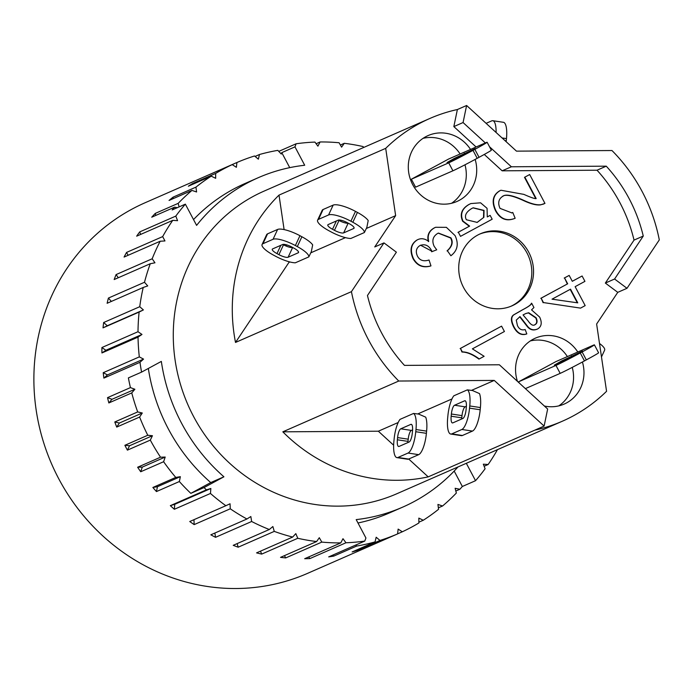 <?xml version="1.0" encoding="UTF-8"?>
<svg xmlns="http://www.w3.org/2000/svg" width="694" height="694" viewBox="0 0 694 694"><rect width="100%" height="100%" fill="white"/><g stroke="black" fill="none" stroke-linecap="round" stroke-linejoin="round"><path stroke-width="1.04" d="M418.673 414.084L425.7 417.163A19.111 5.543 -81.4 0 1 426.61 431.13L415.975 429.525L415.758 431.729A19.111 5.543 98.6 0 1 408.046 453.052L397.983 457.459A19.111 5.543 98.6 0 1 396.951 457.624A19.111 5.543 98.6 0 1 393.897 441.306L394.114 439.102A19.111 5.543 98.6 0 1 400.004 419.384L413.555 413.451L418.673 414.084M413.555 413.451A19.111 5.543 98.6 0 1 415.975 429.525M409.113 442.026L399.05 446.442A7.868 2.282 98.6 0 1 398.625 446.502A7.868 2.282 98.6 0 1 397.367 439.788L397.584 437.584A7.868 2.282 98.6 0 1 400.759 428.805L410.822 424.398A7.868 2.282 98.6 0 1 411.247 424.329A7.868 2.282 98.6 0 1 412.505 431.043L412.288 433.247A7.868 2.282 98.6 0 1 409.113 442.026M412.592 429.881L411.395 430.41A7.868 2.282 -81.4 0 0 408.219 439.189L408.003 441.393A7.868 2.282 -81.4 0 0 407.916 442.555M396.951 457.624L407.586 459.22A19.111 5.543 -81.4 0 0 408.619 459.064L418.682 454.657A19.111 5.543 -81.4 0 0 426.402 433.334L426.61 431.13M398.183 422.516L378.343 431.208L282.831 431.824A165.233 155.569 66.3 0 0 428.198 476.873L408.714 459.02M393.645 445.227L378.343 431.208M489.522 146.764L511.374 166.777L606.261 166.17A149.496 140.752 -113.7 0 1 643.269 236.055L614.589 279.023L626.994 288.296L617.764 292.348L596.623 324.011L606.565 391.295A165.233 155.569 -113.7 0 1 562.452 421.171A165.233 155.569 -113.7 0 1 534.883 430.124L428.198 476.873M451.976 398.946L417.745 413.945M262.089 244.488L266.661 234.641A19.111 4.953 -155.1 0 1 267.563 233.843L277.626 229.436A19.111 4.953 -155.1 0 1 299.955 235.708L301.89 236.749A19.111 4.953 -155.1 0 1 312.673 244.878L311.311 251.688L308.847 256.875L295.297 262.809A19.111 4.953 24.9 0 1 275.449 256.173L273.514 255.132A19.111 4.953 24.9 0 1 262.089 244.488A19.111 4.953 24.9 0 1 262.991 243.689L273.054 239.283A19.111 4.953 24.9 0 1 295.375 245.546L297.31 246.596A19.111 4.953 24.9 0 1 308.847 256.875M282.822 244.444L283.49 244.809A7.868 2.039 -155.1 0 0 292.582 247.428M272.647 248.894L282.718 244.488A7.868 2.039 24.9 0 1 291.905 247.073L293.84 248.114A7.868 2.039 24.9 0 1 298.541 252.495A7.868 2.039 24.9 0 1 298.177 252.824L288.105 257.231A7.868 2.039 24.9 0 1 278.919 254.655L276.984 253.614A7.868 2.039 24.9 0 1 272.282 249.224A7.868 2.039 24.9 0 1 272.647 248.894M289.901 261.976L288.956 262.393L288.851 261.699M471.538 390.366L494.258 380.416L398.755 381.032A165.233 155.569 -113.7 0 1 351.433 291.654L235.509 342.446L288.956 262.393M345.43 237.643L310.791 252.824M398.755 381.032L282.831 431.824M534.883 430.124L544.122 426.073L547.653 409.018L499.359 364.784L404.472 365.391A149.496 140.752 -113.7 0 1 367.464 295.505L396.387 252.174L383.973 242.9L374.743 246.943L395.641 215.643L385.699 148.351L279.014 195.101A165.233 155.569 66.3 0 0 235.509 342.446M286.57 246.249L286.353 244.791M284.106 229.584L279.014 195.101M562.452 421.171L396.768 493.772A165.233 155.569 -113.7 0 1 190.677 410.761A165.233 155.569 -113.7 0 1 253.154 196.445A165.233 155.569 -113.7 0 1 264.128 191.084L429.82 118.483A165.233 155.569 -113.7 0 1 457.381 109.531L466.611 105.488L463.072 122.543L485.349 142.938M141.576 372.114L161.338 361.409A179.85 169.319 66.3 0 0 223.919 476.795L204.019 487.578L190.824 493.356A202.327 190.486 -113.7 0 1 179.356 481.532L180.353 476.674L175.773 477.429A202.327 190.486 -113.7 0 1 163.619 461.718L165.198 457.06L160.54 457.199A202.327 190.486 -113.7 0 1 150.312 440.109L152.446 435.719L147.779 435.259A202.327 190.486 -113.7 0 1 139.624 417.051L142.287 413.008L137.69 411.932A202.327 190.486 -113.7 0 1 131.747 392.917L134.888 389.265L130.429 387.608A202.327 190.486 -113.7 0 1 128.39 377.892L141.576 372.114A202.327 190.486 -113.7 0 1 139.98 362.294L103.892 378.109A202.327 190.486 -113.7 0 1 103.215 372.704L139.312 356.889A202.327 190.486 -113.7 0 1 138.037 337.128L101.94 352.951A202.327 190.486 -113.7 0 1 101.914 347.529L138.011 331.715A202.327 190.486 -113.7 0 1 139.121 312.057L103.024 327.872A202.327 190.486 -113.7 0 1 103.658 322.519L139.746 306.705A202.327 190.486 -113.7 0 1 143.224 287.463L107.128 303.278A202.327 190.486 -113.7 0 1 108.403 298.082L144.491 282.267A202.327 190.486 -113.7 0 1 150.277 263.729L114.18 279.543A202.327 190.486 -113.7 0 1 116.08 274.59L152.177 258.775A202.327 190.486 -113.7 0 1 160.175 241.243L124.079 257.058A202.327 190.486 -113.7 0 1 126.568 252.416L162.665 236.602A202.327 190.486 -113.7 0 1 172.754 220.354L136.657 236.168A202.327 190.486 -113.7 0 1 139.702 231.909L175.799 216.094A202.327 190.486 -113.7 0 1 185.359 204.149L172.173 209.935A202.327 190.486 -113.7 0 1 174.636 207.159L151.734 217.196A202.327 190.486 -113.7 0 1 155.274 213.396L178.185 203.359A202.327 190.486 -113.7 0 1 191.952 190.416L169.05 200.453A202.327 190.486 -113.7 0 1 173.049 197.165L195.951 187.128A202.327 190.486 -113.7 0 1 211.245 176.163L188.343 186.2A202.327 190.486 -113.7 0 1 192.724 183.485L215.634 173.448A202.327 190.486 -113.7 0 1 232.212 164.625L209.31 174.662A202.327 190.486 -113.7 0 1 213.153 172.927L145.124 202.735A202.327 190.486 66.3 0 0 131.687 209.302A202.327 190.486 66.3 0 0 55.182 471.72A202.327 190.486 66.3 0 0 307.537 573.374L375.558 543.567A202.327 190.486 -113.7 0 1 374.699 543.94L397.601 533.903A202.327 190.486 -113.7 0 1 380 540.435L376.165 537.234L375.055 541.901A202.327 190.486 -113.7 0 1 356.699 546.048L355.744 545.033M466.316 463.297L475.537 480.699L462.343 486.485A202.327 190.486 -113.7 0 1 459.888 489.253L455.125 488.298L456.34 493.052A202.327 190.486 -113.7 0 1 442.564 505.995L437.931 504.434L438.565 509.283A202.327 190.486 -113.7 0 1 423.271 520.248L418.838 518.106L418.89 522.972A202.327 190.486 -113.7 0 1 411.906 526.954A202.327 190.486 -113.7 0 1 402.303 531.786L398.139 529.097L397.601 533.903M462.343 486.485L454.18 471.061M356.699 546.048L333.797 556.085A202.327 190.486 -113.7 0 1 328.687 556.892L364.775 541.077L365.929 537.997L356.196 519.606A179.85 169.319 66.3 0 0 402.633 507.158L389.438 512.935A179.85 169.319 -113.7 0 1 357.983 522.99M402.633 507.158A179.85 169.319 66.3 0 0 457.997 466.941M190.824 493.356L210.733 482.573A179.85 169.319 -113.7 0 1 148.334 368.453M223.919 476.795L210.733 482.573M423.271 520.248L418.881 522.174M402.303 531.786L397.61 533.851M380 540.435L357.089 550.472L356.543 550.012M357.089 550.472A202.327 190.486 -113.7 0 1 352.144 551.938L375.055 541.901M333.797 556.085L332.842 555.07M165.198 457.06L142.296 467.097L137.638 467.236L160.54 457.199M163.619 461.718L140.717 471.755L142.296 467.097M152.446 435.719L129.535 445.756L124.877 445.296L147.779 435.259M150.312 440.109L127.401 450.146L129.535 445.756M142.287 413.008L119.385 423.045L114.788 421.969L137.69 411.932M139.624 417.051L116.722 427.088L119.385 423.045M497.459 449.651A202.327 190.486 -113.7 0 1 488.142 464.503L484.134 466.264M488.142 464.503L483.328 464.182L485.097 468.762A202.327 190.486 -113.7 0 1 475.537 480.699M459.888 489.253L455.819 491.031M442.564 505.995L438.374 507.826M376.417 543.185A202.327 190.486 -113.7 0 1 375.558 543.567M364.775 541.077A202.327 190.486 -113.7 0 1 345.968 542.769L309.88 558.583A202.327 190.486 -113.7 0 1 304.683 558.705L340.78 542.89A202.327 190.486 -113.7 0 1 321.808 542.101L285.711 557.915A202.327 190.486 -113.7 0 1 280.515 557.36L316.611 541.546A202.327 190.486 -113.7 0 1 297.778 538.284L261.69 554.098A202.327 190.486 -113.7 0 1 256.563 552.875L292.66 537.061A202.327 190.486 -113.7 0 1 274.269 531.387L238.172 547.202A202.327 190.486 -113.7 0 1 233.219 545.319L269.307 529.505A202.327 190.486 -113.7 0 1 251.644 521.498L215.548 537.312A202.327 190.486 -113.7 0 1 210.829 534.814L246.925 518.999A202.327 190.486 -113.7 0 1 230.261 508.797L194.164 524.612A202.327 190.486 -113.7 0 1 189.757 521.524L225.854 505.709A202.327 190.486 -113.7 0 1 210.456 493.46L174.359 509.275A202.327 190.486 -113.7 0 1 170.334 505.657L206.43 489.843A202.327 190.486 -113.7 0 1 204.019 487.578M179.356 481.532L156.454 491.569A202.327 190.486 -113.7 0 1 152.871 487.466L175.773 477.429M140.717 471.755A202.327 190.486 -113.7 0 1 137.638 467.236M127.401 450.146A202.327 190.486 -113.7 0 1 124.877 445.296M116.722 427.088A202.327 190.486 -113.7 0 1 114.788 421.969M131.747 392.917L108.845 402.954A202.327 190.486 -113.7 0 1 107.527 397.645L130.429 387.608M213.153 172.927A202.327 190.486 -113.7 0 1 214.012 172.546L236.914 162.509A202.327 190.486 -113.7 0 1 254.524 155.977L258.359 159.178L259.469 154.51A202.327 190.486 -113.7 0 1 277.817 150.364L281.261 154.025L281.781 152.637L294.967 146.859L304.701 165.25A179.85 169.319 66.3 0 0 258.263 177.699A179.85 169.319 66.3 0 0 196.602 225.385L185.359 204.149M255.071 156.436L259.469 154.51M278.771 151.379L296.121 143.779A202.327 190.486 -113.7 0 1 314.929 142.088L317.913 146.156L320.116 141.966A202.327 190.486 -113.7 0 1 339.088 142.756L341.587 147.154L344.285 143.311A202.327 190.486 -113.7 0 1 363.118 146.573L363.517 147.536M316.126 143.719L320.116 141.966M340.381 145.029L344.285 143.311M211.245 176.163L215.687 178.306L215.634 173.448M191.952 190.416L196.593 191.978L195.951 187.128M179.087 206.899L178.185 203.359M174.636 207.159L177.291 207.688M193.522 219.573A179.85 169.319 -113.7 0 1 245.077 183.476L258.263 177.699M289.728 167.644L281.781 152.637M232.212 164.625L236.385 167.315L236.914 162.509M192.732 184.274L192.724 183.485M296.121 143.779L294.967 146.859M140.674 234.407L139.702 231.909M175.799 216.094L177.569 220.675L172.754 220.354M155.794 215.418L155.274 213.396M173.24 198.623L173.049 197.165M340.78 542.89L342.983 538.7L345.968 542.769M309.88 558.583L308.683 556.952M316.611 541.546L319.309 537.703L321.808 542.101M285.711 557.915L284.427 555.642M292.66 537.061L295.817 533.625L297.778 538.284M261.69 554.098L260.458 551.166M269.307 529.505L272.872 526.529L274.269 531.387M238.172 547.202L237.14 543.602M246.925 518.999L250.838 516.527L251.644 521.498M215.548 537.312L214.854 533.044M225.854 505.709L230.052 503.783L230.261 508.797M194.164 524.612L193.964 519.676M206.43 489.843L210.855 488.489L174.758 504.304L170.334 505.657M174.359 509.275L174.758 504.304M210.855 488.489L210.456 493.46M180.353 476.674L157.451 486.711L152.871 487.466M156.454 491.569L157.451 486.711M134.888 389.265L111.986 399.302L107.527 397.645M108.845 402.954L111.986 399.302M139.312 356.889L143.554 359.102L107.466 374.916L103.215 372.704M103.892 378.109L107.466 374.916M143.554 359.102L139.98 362.294M138.011 331.715L141.984 334.456L105.887 350.27L101.914 347.529M101.94 352.951L105.887 350.27M141.984 334.456L138.037 337.128M139.746 306.705L143.38 309.932L107.292 325.746L103.658 322.519M103.024 327.872L107.292 325.746M143.38 309.932L139.121 312.057M111.361 301.422L108.403 298.082M144.491 282.267L147.735 285.919L143.224 287.463M118.275 277.756L116.08 274.59M152.177 258.775L154.962 262.8L150.277 263.729M128.095 255.297L126.568 252.416M162.665 236.602L164.964 240.939L160.175 241.243M565.28 360.386L554.306 365.148L561.602 360.984L582.604 351.112L565.28 360.386M458.023 157.807L447.049 162.561L454.336 158.406L475.338 148.533L458.023 157.807M472.996 150.372A21.358 0.564 152.1 0 1 448.714 162.847L452.922 170.793A21.358 0.564 -27.9 0 0 477.203 158.319L472.996 150.372L474.852 149.366L479.06 157.312L477.203 158.319M452.922 170.793L415.576 187.154L411.369 179.208L448.602 159.039L485.947 142.678A21.358 0.564 152.1 0 1 487.136 142.261A21.358 0.564 152.1 0 1 474.852 149.366M411.369 179.208L448.714 162.847M586.326 359.9A21.358 0.564 -27.9 0 0 598.601 352.795L594.402 344.849A21.358 0.564 152.1 0 1 582.119 351.953L586.326 359.9L584.461 360.906L580.253 352.96L582.119 351.953M519.294 383.045L518.635 381.795L555.868 361.626L593.214 345.265A21.358 0.564 152.1 0 1 594.402 344.849M525.384 388.623L560.179 373.372A21.358 0.564 -27.9 0 0 584.461 360.906M580.253 352.96A21.358 0.564 152.1 0 1 555.972 365.426L560.179 373.372M479.06 157.312A21.358 0.564 -27.9 0 0 491.343 150.208L487.136 142.261M518.635 381.795L555.972 365.426M511.053 306.228A39.341 37.042 66.3 0 0 528.325 255.722A39.341 37.042 66.3 0 0 479.485 234.182M477.732 235.066A39.341 37.042 -113.7 0 1 480.343 233.791A39.341 37.042 -113.7 0 1 530.06 254.958A39.341 37.042 -113.7 0 1 511.92 305.863A39.341 37.042 -113.7 0 1 462.855 286.093A39.341 37.042 -113.7 0 1 477.732 235.066M558.791 405.877A35.967 33.867 66.3 0 0 572.238 367.378M567.388 356.577A35.967 33.867 66.3 0 0 530.329 340.919M517.464 381.37A35.967 33.867 -113.7 0 1 532.94 339.34A35.967 33.867 -113.7 0 1 535.326 338.169A35.967 33.867 -113.7 0 1 577.807 352.014M582.422 362.008A35.967 33.867 -113.7 0 1 564.205 404.064A35.967 33.867 -113.7 0 1 544.4 406.033M451.525 203.299A35.967 33.867 66.3 0 0 464.98 164.799M460.131 153.99A35.967 33.867 66.3 0 0 423.062 138.34M475.156 159.42A35.967 33.867 -113.7 0 1 456.938 201.477A35.967 33.867 -113.7 0 1 412.071 183.407A35.967 33.867 -113.7 0 1 425.674 136.761A35.967 33.867 -113.7 0 1 428.068 135.59A35.967 33.867 -113.7 0 1 470.541 149.427M534.614 324.844L535.083 324.636C533.166 326.111 530.841 324.87 528.099 320.897L523.05 314.92L525.835 313.514L528.724 312.742L536.098 317.757C537.642 321.105 537.303 323.395 535.083 324.636L534.788 324.775M534.736 324.783C536.956 323.551 537.295 321.253 535.751 317.913L528.377 312.899L525.662 313.593M537.52 329.008C533.781 330.57 530.537 329.771 527.813 326.614L520.023 316.594L516.267 320.116L517.438 325.547C519.181 329.251 521.758 330.578 525.167 329.537L526.815 333.875C521.636 335.54 517.334 333.146 513.916 326.692C510.984 320.628 511.044 316.629 514.072 314.686L522.747 309.724C528.707 306.592 531.673 304.423 531.656 303.209L533.938 307.529L531.552 309.888L539.654 317.089C542.283 322.719 541.572 326.692 537.52 329.008L536.774 329.355M537.173 329.156C533.426 330.726 530.19 329.928 527.466 326.77L527.813 326.614M527.466 326.77L519.676 316.75M514.072 314.686L513.725 314.833C510.697 316.776 510.637 320.784 513.569 326.848C516.987 333.302 521.289 335.696 526.468 334.031L526.815 333.875M513.725 314.833L522.4 309.871C528.36 306.748 531.326 304.571 531.309 303.365L531.656 303.209M529.678 174.532L544.964 203.411L541.129 204.669C537.121 205.311 531.378 203.897 523.901 200.419C512.597 195.266 505.553 193.895 502.76 196.315C498.561 198.97 497.65 202.995 500.027 208.374L511.842 212.902L512.753 212.451L515.148 218.272C506.854 221.533 500.4 218.948 495.811 210.49C491.742 201.451 493.13 194.858 499.958 190.72L500.929 190.243L523.831 194.372C530.936 197.521 535.048 198.926 536.176 198.571L524.837 177.152L529.678 174.532L524.837 177.152M543.766 204.01L541.129 204.669M540.782 204.825C536.774 205.467 531.031 204.053 523.554 200.575C512.25 195.422 505.206 194.051 502.413 196.463M503.341 196.029L502.76 196.315M511.669 212.971L512.753 212.451M500.929 190.243L499.611 190.867C492.783 195.014 491.395 201.607 495.464 210.646C500.053 219.096 506.507 221.69 514.801 218.419L515.148 218.272M535.725 198.527L524.49 177.308M504.425 331.506L472.388 348.856L484.126 356.3L479.259 358.937C472.97 354.278 467.314 351.919 462.299 351.884L460.469 348.414L501.58 326.145L504.425 331.506M462.299 351.884L461.952 352.032C466.967 352.075 472.623 354.426 478.912 359.093L479.259 358.937M461.952 352.032L460.469 348.414M460.122 348.57L501.58 326.145M430.965 265.863L430.618 266.01C422.863 268.17 417.007 265.698 413.034 258.61C409.469 250.248 410.753 244.071 416.877 240.072L417.224 239.916C420.911 237.938 424.745 238.441 428.719 241.451C427.183 235.439 429.109 230.894 434.487 227.832L435.598 227.285L446.381 227.328L455.082 235.613C458.942 243.967 457.537 250.681 450.883 255.756L447.387 250.751C452.21 246.413 453.382 242.102 450.909 237.834L438.417 233.071L437.593 233.47C432.822 236.524 431.677 240.818 434.166 246.344L436.717 249.805L432.015 251.618L431.625 250.716C428.866 245.442 425.014 243.698 420.061 245.494C416.218 247.932 415.35 251.48 417.45 256.121C419.723 260.45 423.583 261.742 429.031 260.007L430.965 265.863C423.21 268.014 417.354 265.55 413.381 258.454C409.816 250.1 411.1 243.915 417.224 239.916L417.823 239.621M447.04 250.907C451.863 246.561 453.035 242.258 450.562 237.981L438.244 233.149M432.015 251.618L436.717 249.805M431.668 251.775L431.278 250.872L420.581 245.234M420.755 245.156L420.061 245.494M416.877 240.072L417.649 239.699M428.372 241.599C426.836 235.587 428.762 231.05 434.14 227.979L435.424 227.363M450.883 255.756L447.387 250.751M570.52 289.164L577.764 302.853L552.034 299.175L570.52 289.164M577.304 302.792L570.182 289.346M575.135 286.665L585.172 305.612L580.548 308.119L543.471 302.575L541.138 298.177L567.675 283.803L564.552 277.912L569.175 275.405L572.298 281.304L582.101 275.995L584.938 281.356L575.135 286.665M543.471 302.575L580.548 308.119M543.124 302.723L541.138 298.177M540.791 298.333L567.675 283.803M567.328 283.959L564.552 277.912M564.205 278.06L569.175 275.405M572.281 281.278L582.101 275.995M477.004 222.479L483.874 217.317L477.177 222.401L466.377 219.746C464.199 215.825 465.986 212.078 471.729 208.504L473.178 207.792L484.056 210.403L483.874 217.317M483.527 217.474L483.709 210.551L473.004 207.87M492.176 219.217L460.521 236.359L458.326 232.221L469.621 226.105L462.993 221.082C459.957 214.177 462.004 208.616 469.127 204.418L470.844 203.568L480.586 202.813L487.058 208.313L487.275 216.936L490.146 215.383L492.176 219.217M458.326 232.221L460.521 236.359M457.979 232.369L469.621 226.105M469.274 226.253L462.646 221.239C459.61 214.325 461.657 208.773 468.78 204.565L470.671 203.646M487.301 216.892L490.146 215.383M617.764 292.348L605.35 283.065L634.038 240.098A149.496 140.752 66.3 0 0 597.031 170.212L502.144 170.819L484.273 154.458M476.11 146.989L453.841 126.594L457.381 109.531M385.699 148.351A165.233 155.569 -113.7 0 1 429.82 118.483M614.589 279.023L605.35 283.065M643.269 236.055L634.038 240.098M606.261 166.17L597.031 170.212M511.374 166.777L502.144 170.819M463.072 122.543L453.841 126.594M317.618 220.154L322.19 210.308A19.111 4.953 -155.1 0 1 323.092 209.51L333.163 205.103A19.111 4.953 -155.1 0 1 355.484 211.375L357.419 212.416A19.111 4.953 -155.1 0 1 368.202 220.545L366.848 227.363L364.376 232.542L350.826 238.484A19.111 4.953 24.9 0 1 330.977 231.839L329.043 230.798A19.111 4.953 24.9 0 1 317.618 220.154A19.111 4.953 24.9 0 1 318.52 219.356L328.583 214.949A19.111 4.953 24.9 0 1 350.904 221.221L352.838 222.262A19.111 4.953 24.9 0 1 364.376 232.542M366.319 228.491L395.641 215.643M466.611 105.488L516.475 151.145L611.978 150.537A165.233 155.569 -113.7 0 1 659.3 239.907L626.994 288.296M328.175 224.57L338.247 220.154A7.868 2.039 24.9 0 1 347.434 222.739L349.368 223.78A7.868 2.039 24.9 0 1 354.07 228.161A7.868 2.039 24.9 0 1 353.706 228.491L343.634 232.898A7.868 2.039 24.9 0 1 334.447 230.321L332.513 229.28A7.868 2.039 24.9 0 1 327.811 224.899A7.868 2.039 24.9 0 1 328.175 224.57M338.351 220.111L339.019 220.475A7.868 2.039 -155.1 0 0 348.11 223.104M601.49 356.916L604.613 350.184A19.111 4.953 -155.1 0 0 599.503 343.478M447.908 415.533A19.111 5.543 98.6 0 1 453.798 395.814L467.348 389.872L472.467 390.514L479.493 393.593A19.111 5.543 -81.4 0 1 480.404 407.56L480.196 409.764L469.552 408.159A19.111 5.543 98.6 0 1 461.84 429.482L451.777 433.889A19.111 5.543 98.6 0 1 450.744 434.045A19.111 5.543 98.6 0 1 447.691 417.736L447.908 415.533M450.744 434.045L461.38 435.65A19.111 5.543 -81.4 0 0 462.412 435.494L472.475 431.078A19.111 5.543 -81.4 0 0 480.196 409.764M466.385 406.311L465.188 406.84A7.868 2.282 -81.4 0 0 462.013 415.619L461.796 417.823A7.868 2.282 -81.4 0 0 461.71 418.985M462.907 418.456L452.844 422.872A7.868 2.282 98.6 0 1 452.419 422.932A7.868 2.282 98.6 0 1 451.161 416.218L451.378 414.014A7.868 2.282 98.6 0 1 454.553 405.235L464.616 400.82A7.868 2.282 98.6 0 1 465.041 400.759A7.868 2.282 98.6 0 1 466.299 407.473L466.082 409.677A7.868 2.282 98.6 0 1 462.907 418.456M467.348 389.872A19.111 5.543 98.6 0 1 469.769 405.955L469.552 408.159M486.104 123.332L491.751 120.86A19.111 5.543 98.6 0 1 492.775 120.704A19.111 5.543 98.6 0 1 496.097 132.485M506.16 141.706A19.111 5.543 -81.4 0 0 506.256 140.821L506.473 138.609A19.111 5.543 -81.4 0 0 503.419 122.3L492.775 120.704M544.122 426.073L494.258 380.416M351.433 291.654L383.973 242.9M410.822 424.398L411.637 424.52M400.759 428.805L411.395 430.41M397.584 437.584L408.219 439.189M397.367 439.788L408.003 441.393M408.619 459.064L397.983 457.459M418.682 454.657L408.046 453.052M426.402 433.334L415.758 431.729M301.89 236.749L297.31 246.596M298.559 252L298.177 252.824M292.651 247.472L288.105 257.231M283.49 244.809L278.919 254.655M280.844 245.312L276.984 253.614M267.563 233.843L262.991 243.689M277.626 229.436L273.054 239.283M299.955 235.708L295.375 245.546M572.186 356.924L571.63 355.875M464.928 154.346L464.364 153.287M332.513 229.28L336.373 220.978M334.447 230.321L339.019 220.475M343.634 232.898L348.18 223.138M353.706 228.491L354.087 227.667M355.484 211.375L350.904 221.221M357.419 212.416L352.838 222.262M333.163 205.103L328.583 214.949M323.092 209.51L318.52 219.356M461.796 417.823L451.161 416.218M462.013 415.619L451.378 414.014M465.188 406.84L454.553 405.235M465.431 400.95L464.616 400.82M469.769 405.955L480.404 407.56M472.475 431.078L461.84 429.482M462.412 435.494L451.777 433.889M502.057 137.95L506.473 138.609M506.256 140.821L504.98 140.622"/></g></svg>
